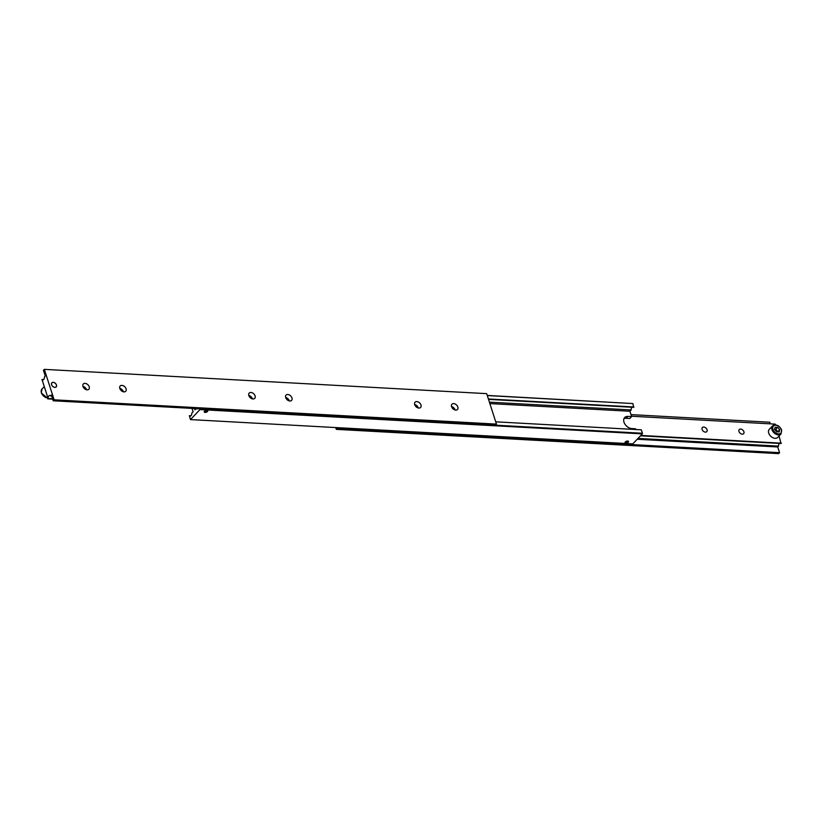 <?xml version="1.0" encoding="UTF-8"?>
<svg xmlns="http://www.w3.org/2000/svg" width="823" height="823" viewBox="0 0 823 823"><rect width="100%" height="100%" fill="white"/><g stroke="black" fill="none" stroke-linecap="round" stroke-linejoin="round"><path stroke-width="1.23" d="M488.523 399.381L633.638 407.344L632.887 403.548L487.247 395.431M632.023 407.251A2.695 1.543 -86.9 0 0 631.971 407.313A2.695 1.543 -86.9 0 0 631.169 409.947L489.407 402.159M192.016 408.393L193.096 411.737L191.831 413.053A2.695 1.543 93.1 0 1 191.029 415.687A2.695 1.543 93.1 0 1 190.144 416.099A2.695 1.543 93.1 0 1 189.362 415.656L190.977 415.749M635.768 429.513L635.531 428.773L631.848 428.577A7.191 4.907 -136.5 0 1 623.988 422.158A7.191 4.907 -136.5 0 1 624.678 417.528A7.191 4.907 -136.5 0 1 627.928 416.397L631.622 416.592L629.904 411.263L631.169 409.947M631.622 416.592L629.811 418.506L626.118 418.3A7.191 4.907 43.5 0 0 623.957 418.66M625.85 443.021A1.852 0.854 -17.8 0 1 625.017 442.609A1.852 0.854 -17.8 0 1 625.809 441.55A1.852 0.854 -17.8 0 1 627.723 441.056A1.852 0.854 -17.8 0 1 628.556 441.467A1.852 0.854 -17.8 0 1 627.774 442.527A1.852 0.854 -17.8 0 1 625.85 443.021M627.579 441.2A1.574 0.72 -17.8 0 1 628.288 441.786A1.574 0.72 -17.8 0 1 625.994 442.867A1.574 0.72 -17.8 0 1 625.418 442.702A1.574 0.72 -17.8 0 1 625.778 441.735A1.574 0.72 -17.8 0 1 627.579 441.2M205.05 412.405A1.852 0.854 -17.8 0 1 204.227 411.984A1.852 0.854 -17.8 0 1 205.009 410.924A1.852 0.854 -17.8 0 1 206.923 410.43A1.852 0.854 -17.8 0 1 207.756 410.852A1.852 0.854 -17.8 0 1 206.974 411.911A1.852 0.854 -17.8 0 1 205.05 412.405M206.779 410.584A1.574 0.72 -17.8 0 1 207.489 411.161A1.574 0.72 -17.8 0 1 205.194 412.251A1.574 0.72 -17.8 0 1 204.629 412.076A1.574 0.72 -17.8 0 1 204.978 411.119A1.574 0.72 -17.8 0 1 206.779 410.584M206.583 411.809L207.242 411.13L206.645 410.728L204.742 411.706L206.583 411.809L206.264 410.821M205.339 412.107L205.092 411.346M197.643 408.702A2.695 1.543 93.1 0 1 196.944 408.949A2.695 1.543 93.1 0 1 196.275 408.63M627.383 442.435L628.031 441.745L627.445 441.354L625.542 442.332L627.383 442.435L627.064 441.437M626.138 442.723L625.892 441.961M487.288 395.554L632.887 403.548M488.389 398.98L633.988 406.974M642.31 433.865L642.424 433.248L200.082 408.969L199.979 409.587L642.31 433.865L632.805 443.875L190.463 419.596L189.362 415.656M642.424 433.248L641.323 429.822L495.724 421.829M194.485 408.527L194.907 409.833L196.059 408.62M199.979 409.587L190.463 419.596M489.87 403.579L629.904 411.263M44.339 369.362L54.123 399.824L53.207 400.78L495.549 425.059L496.454 424.102L486.681 393.641L44.339 369.362L43.434 370.319L45.265 376.029L44.463 376.872A2.695 1.543 93.1 0 1 43.66 379.506A2.695 1.543 93.1 0 1 42.775 379.917A2.695 1.543 93.1 0 1 41.994 379.475L43.598 379.568M52.559 398.754L48.104 398.507A2.695 1.543 93.1 0 1 48.907 395.873A2.695 1.543 93.1 0 1 49.791 395.472A2.695 1.543 93.1 0 1 50.573 395.914L51.664 395.966M54.832 387.386A2.994 2.037 -136.5 0 1 51.972 385.565A2.994 2.037 -136.5 0 1 51.849 382.798A2.994 2.037 -136.5 0 1 53.207 382.325A2.994 2.037 -136.5 0 1 56.067 384.146A2.994 2.037 -136.5 0 1 56.19 386.913A2.994 2.037 -136.5 0 1 54.832 387.386M51.818 382.839A2.994 2.037 -136.5 0 1 52.95 382.397A2.983 2.037 43.5 0 0 51.808 382.849M87.125 389.855A3.817 2.603 -136.5 0 1 83.483 387.53A3.817 2.603 -136.5 0 1 83.318 383.981A3.817 2.603 -136.5 0 1 85.047 383.384A3.817 2.603 -136.5 0 1 88.699 385.709A3.817 2.603 -136.5 0 1 88.863 389.248A3.817 2.603 -136.5 0 1 87.125 389.855M123.995 391.882A3.817 2.603 -136.5 0 1 120.343 389.546A3.817 2.603 -136.5 0 1 120.179 386.008A3.817 2.603 -136.5 0 1 121.917 385.401A3.817 2.603 -136.5 0 1 125.559 387.736A3.817 2.603 -136.5 0 1 125.724 391.275A3.817 2.603 -136.5 0 1 123.995 391.882M455.747 410.091A3.817 2.603 -136.5 0 1 452.094 407.755A3.817 2.603 -136.5 0 1 451.93 404.216A3.817 2.603 -136.5 0 1 453.668 403.609A3.817 2.603 -136.5 0 1 457.321 405.945A3.817 2.603 -136.5 0 1 457.475 409.484A3.817 2.603 -136.5 0 1 455.747 410.091M418.886 408.064A3.817 2.603 -136.5 0 1 415.234 405.739A3.817 2.603 -136.5 0 1 415.07 402.19A3.817 2.603 -136.5 0 1 416.808 401.593A3.817 2.603 -136.5 0 1 420.45 403.918A3.817 2.603 -136.5 0 1 420.615 407.457A3.817 2.603 -136.5 0 1 418.886 408.064M289.871 400.986A3.817 2.603 -136.5 0 1 286.219 398.651A3.817 2.603 -136.5 0 1 286.054 395.112A3.817 2.603 -136.5 0 1 287.793 394.505A3.817 2.603 -136.5 0 1 291.445 396.84A3.817 2.603 -136.5 0 1 291.599 400.379A3.817 2.603 -136.5 0 1 289.871 400.986M253 398.96A3.817 2.603 -136.5 0 1 249.359 396.635A3.817 2.603 -136.5 0 1 249.194 393.085A3.817 2.603 -136.5 0 1 250.933 392.489A3.817 2.603 -136.5 0 1 254.574 394.814A3.817 2.603 -136.5 0 1 254.739 398.353A3.817 2.603 -136.5 0 1 253 398.96M56.406 385.01A2.911 1.985 -136.5 0 1 56.129 386.861A2.911 1.985 -136.5 0 1 53.69 387.016A2.911 1.985 -136.5 0 1 51.633 384.701A2.911 1.985 -136.5 0 1 51.911 382.86A2.911 1.985 -136.5 0 1 54.349 382.705A2.911 1.985 -136.5 0 1 56.406 385.01M56.53 385.802A2.994 2.037 -136.5 0 1 56.149 386.954M48.104 398.507L41.994 379.475M47.755 398.877L52.693 399.145M86.312 389.156A7.417 5.061 43.5 0 0 83.545 386.532M123.172 391.182A7.417 5.061 43.5 0 0 120.405 388.549M454.924 409.391A7.417 5.061 43.5 0 0 452.156 406.757M418.063 407.364A7.417 5.061 43.5 0 0 415.296 404.741M289.048 400.287A7.417 5.061 43.5 0 0 286.281 397.653M252.188 398.26A7.417 5.061 43.5 0 0 249.42 395.637M252.414 398.877A3.817 2.603 43.5 0 0 251.92 397.776A3.817 2.603 43.5 0 0 249.925 395.873A3.817 2.603 43.5 0 0 248.793 395.431M289.274 400.894A3.817 2.603 43.5 0 0 288.78 399.793A3.817 2.603 43.5 0 0 286.785 397.89A3.817 2.603 43.5 0 0 285.663 397.458M418.29 407.982A3.817 2.603 43.5 0 0 417.796 406.881A3.817 2.603 43.5 0 0 415.8 404.978A3.817 2.603 43.5 0 0 414.679 404.535M455.16 409.998A3.817 2.603 43.5 0 0 454.656 408.897A3.817 2.603 43.5 0 0 452.66 406.994A3.817 2.603 43.5 0 0 451.539 406.562M123.399 391.789A3.817 2.603 43.5 0 0 122.905 390.688A3.817 2.603 43.5 0 0 120.909 388.785A3.817 2.603 43.5 0 0 119.777 388.353M86.538 389.773A3.817 2.603 43.5 0 0 86.045 388.672A3.817 2.603 43.5 0 0 84.049 386.769A3.817 2.603 43.5 0 0 82.917 386.326M53.207 400.78L51.376 395.061L50.573 395.914M54.123 399.824L496.454 424.102M779.402 443.432A2.695 1.543 -86.9 0 0 779.34 443.494A2.695 1.543 -86.9 0 0 778.537 446.128L637.99 438.412M740.628 429.081A2.994 2.037 -136.5 0 1 743.488 430.902A2.994 2.037 -136.5 0 1 743.611 433.68A2.994 2.037 -136.5 0 1 742.253 434.143A2.994 2.037 -136.5 0 1 739.393 432.332A2.994 2.037 -136.5 0 1 739.27 429.555A2.994 2.037 -136.5 0 1 740.628 429.081M703.768 427.065A2.994 2.037 -136.5 0 1 706.628 428.876A2.994 2.037 -136.5 0 1 706.751 431.653A2.994 2.037 -136.5 0 1 705.393 432.126A2.994 2.037 -136.5 0 1 702.533 430.306A2.994 2.037 -136.5 0 1 702.41 427.528A2.994 2.037 -136.5 0 1 703.768 427.065M777.776 431.838L775.842 429.246L774.453 429.308M781.006 433.968L777.745 437.404A5.843 3.981 -136.5 0 1 775.143 438.33A5.843 3.981 -136.5 0 1 769.526 434.791A5.843 3.981 -136.5 0 1 769.279 429.349L772.54 425.913A5.843 3.981 43.5 0 0 771.995 429.729A5.843 3.981 43.5 0 0 778.404 434.894A5.843 3.981 43.5 0 0 781.006 433.968L781.644 429.915C779.196 425.306 776.161 423.979 772.54 425.913A5.843 3.981 43.5 0 1 775.143 424.997M777.869 431.591L779.679 429.678L779.165 431.91L776.614 431.787L774.587 429.441L775.112 427.219L777.653 427.332L775.842 429.246M777.653 427.332L779.679 429.678M640.459 435.809L781.006 443.525L779.062 436.015M775.492 424.894L775.245 424.123L631.498 416.232M781.356 443.155L640.819 435.439M336.988 427.631L336.319 429.359L778.661 453.638L779.566 452.681L777.735 446.971L637.187 439.256M777.735 446.971L778.537 446.128M336.319 429.359L335.753 427.569M779.566 452.681L337.224 428.402M770.307 423.855L769.793 422.22L630.984 414.607M627.928 416.397L626.118 418.3M47.467 397.972A5.843 3.981 -136.5 0 1 41.417 392.746A5.843 3.981 -136.5 0 1 41.994 389.032L41.325 393.003L47.508 398.106M56.139 386.964A2.983 2.037 43.5 0 0 56.53 385.822M781.325 429.76A5.123 3.498 43.5 0 0 775.708 425.224A5.123 3.498 43.5 0 0 772.941 429.369A5.123 3.498 43.5 0 0 778.568 433.906A5.123 3.498 43.5 0 0 781.325 429.76M43.938 386.985L41.994 389.032"/></g></svg>
